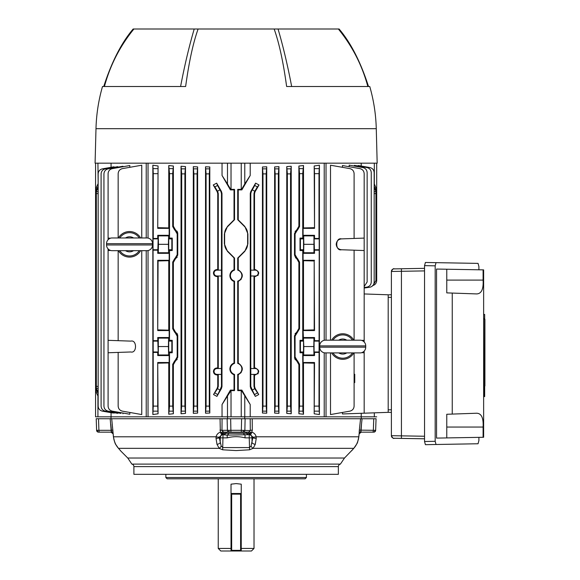 <?xml version="1.0" encoding="UTF-8"?>
<svg xmlns="http://www.w3.org/2000/svg" width="580" height="580" viewBox="0 0 580 580"><rect width="100%" height="100%" fill="white"/><g stroke="black" fill="none" stroke-linecap="round" stroke-linejoin="round"><path stroke-width="0.87" d="M231.021 551L231.021 484.17L236.132 483.597L241.244 484.17L241.244 551L220.799 551L218.239 548.441L231.021 548.441M241.244 548.441L254.018 548.441L254.018 478.804M254.018 548.441L251.466 551L241.244 551M231.021 494.138L231.659 494.138L231.659 550.362L240.606 550.362L240.606 551L231.659 551L240.606 551A0.638 0.638 0 0 0 241.244 550.362A0.638 0.638 0 0 1 240.606 551M231.021 550.362A0.638 0.638 0 0 0 231.659 551L231.659 550.362L231.021 550.362A0.638 0.638 0 0 0 231.659 551M241.244 550.362L240.606 550.362L240.606 494.138L241.244 494.138M231.021 493.5L231.659 493.5L231.659 494.138L240.606 494.138L240.606 493.5L241.244 493.5M231.659 493.5L240.606 493.5M305.131 478.804L167.127 478.804L165.851 477.521L306.414 477.521L305.131 478.804M165.851 474.331L165.851 477.521M306.414 474.331L306.414 477.521M133.9 466.61L133.9 474.331L338.357 474.331L338.357 466.61L133.9 466.61A2.559 2.559 0 0 0 131.856 464.109L127.759 458.026L344.498 458.026L352.966 449.253M131.856 464.109L340.402 464.109A2.559 2.559 0 0 0 338.357 466.61M358.853 436.66L358.839 436.791C356.976 444.657 358.353 441.482 353.988 448.079L353.988 448.079A5.111 3.85 -139 0 1 353.727 448.34L253.076 448.34L249.596 449.797L236.132 450.573L222.662 449.797L219.189 448.34A3.197 1.457 -51.6 0 0 221.226 446.143L222.923 447.593L249.335 447.593L251.038 446.143L252.96 437.182L250.517 434.87L249.24 434.717A3.197 2.769 -90 0 1 252.003 437.857L252.054 442.823A3.197 1.464 -163.8 0 0 255.258 444.367L253.076 448.34A3.197 1.457 -128.4 0 1 251.038 446.143M220.349 431.875L220.052 418.745L111.701 418.745L113.455 436.791C114.166 441.663 115.862 445.512 118.53 448.34C122.054 452.458 122.054 452.458 118.53 448.34A5.111 3.85 -41 0 1 118.276 448.079L119.335 449.304M127.759 458.026L121.039 451.276M121.024 451.254L120.205 450.319M120.437 450.559L119.705 449.703M373.418 432.158L372.585 432.158L373.418 432.158A1.914 1.602 -90 0 0 375.021 430.324L375.651 430.309L376.058 418.745L375.651 430.309A1.914 1.914 0 0 1 373.738 432.158M359.129 434.072L359.339 430.135L375.021 430.324M360.013 423.828L359.339 430.135L360.557 418.745L373.752 418.745L373.346 430.309A1.914 0.761 90 0 1 372.585 432.158L361.26 432.158L372.585 432.158M249.306 434.717L248.675 433.296L250.393 432.615L249.306 434.717L248.45 434.717A3.197 2.168 -91.3 0 1 246.667 433.296A2.559 1.711 90 0 0 245.246 432.158L241.338 432.158L248.023 432.158L241.338 432.158L241.338 430.309L250.277 430.57M241.338 432.158L229.165 432.158A1.914 1.754 -90 0 1 227.404 430.309L241.338 430.309L241.606 418.745L252.213 418.745L252.3 430.135L250.292 430.309L250.19 418.745L250.241 424.669M98.528 432.158L98.528 432.158A1.914 1.914 0 0 1 96.613 430.309L111.418 430.309L111.469 430.679M98.839 432.158L99.68 432.158L98.839 432.158A1.914 1.602 -90 0 1 97.237 430.324M113.078 433.383A2.559 2.429 -90 0 0 110.997 432.158L111.266 431.6A2.559 1.892 1.5 0 1 113.071 433.137L113.419 436.791L216.094 436.791C216.688 434.427 218.16 432.883 220.501 432.158L221.799 432.564L222.648 431.6L224.243 432.158L230.92 432.158L230.659 418.745L241.606 418.745M111.911 432.361L113.1 433.797L110.997 432.158L99.68 432.158A1.914 0.761 -90 0 1 98.912 430.309L98.513 418.745L111.701 418.745M96.207 418.745L96.613 430.309L96.207 418.745L98.513 418.745M111.266 431.6L110.178 418.745M361.304 418.745L361.238 416.824L361.304 418.745M244.702 416.824L244.724 418.745L244.702 416.824M252.155 418.745L360.557 418.745M243.1 432.158A1.914 1.754 -90 0 0 244.854 430.309L245.115 418.745M248.639 434.717A3.197 1.929 -90 0 1 247.036 433.296L248.675 433.296A2.559 0.783 90 0 0 248.023 432.158L249.618 431.6L250.292 430.309M230.92 432.158L224.243 432.158A2.559 0.783 90 0 0 223.59 433.296L247.036 433.296M219.958 430.135L221.973 430.309L223.387 431.998M220.052 418.745L230.659 418.745L227.534 418.745L227.556 416.824L227.534 418.745L230.659 418.745M111.026 416.824L110.961 418.745L111.055 416.824L95.569 416.824L95.569 390.63L97.933 396.031L97.933 416.824M373.752 418.745L376.058 418.745M354.213 447.782L353.727 448.34C350.211 452.458 350.211 452.458 353.727 448.34C356.403 445.512 358.092 441.663 358.802 436.791L359.194 433.137A2.559 1.892 178.5 0 1 360.992 431.6L361.5 424.147M359.187 433.383A2.559 2.429 -90 0 1 361.26 432.158L359.658 432.158M360.789 430.686L362.079 418.745M361.913 418.745L361.442 418.745M359.267 430.969L359.216 431.774M252.264 425.053L252.256 424.437M110.816 418.745L110.352 418.745M112.919 430.135L111.418 430.309L110.758 424.147M118.53 448.34L219.189 448.34L217 444.367L216.028 438.4A3.197 0.566 -4.8 0 0 219.305 437.857L221.226 446.143M248.45 434.717L227.222 435.116L222.952 434.717L221.814 432.571A3.197 1.08 -90.1 0 0 222.821 434.717L221.749 434.87L219.305 437.182L219.305 437.857L220.255 437.857A3.197 2.769 90 0 1 223.017 434.717L222.662 449.797M219.305 437.182A3.197 0.428 -169.2 0 1 216.094 436.791L216.028 438.4M221.749 434.87A3.197 0.478 -106.8 0 1 220.501 432.158M222.952 434.717L223.59 433.296L221.872 432.615M223.626 434.717A3.197 1.929 -90 0 0 225.229 433.296M223.815 434.717A3.197 2.168 -88.7 0 0 225.591 433.296A2.559 1.711 90 0 1 227.019 432.158M249.596 449.797L249.24 437.857L245.036 437.857C239.112 436.305 233.174 436.305 227.222 437.857L227.222 435.116A3.197 1.827 -67.3 0 0 228.6 433.651M245.036 437.857L245.036 435.116A3.197 1.827 -112.7 0 1 243.665 433.651M217 444.367A3.197 1.464 -16.2 0 0 220.204 442.823L220.255 437.857L227.222 437.857M249.24 434.717L249.24 437.857L252.952 437.857A3.197 0.566 -175.2 0 0 256.23 438.4L255.258 444.367M250.393 432.615L250.458 432.564A3.197 1.08 90.1 0 1 249.436 434.717M249.618 431.6L250.458 432.564L251.756 432.158A3.197 0.478 106.8 0 1 250.517 434.87M252.3 430.135L251.756 432.158C254.105 432.883 255.577 434.427 256.164 436.791A3.197 0.428 169.2 0 1 252.96 437.182M359.158 433.797L361.26 432.158L359.158 433.797L358.839 436.791L256.164 436.791L256.23 438.4M354.373 166.069L354.373 165.344L356.062 165.641M349.167 166.728L349.167 165.148L351.48 165.554M358.143 166.003L358.143 165.496L359.281 165.691M361.209 166.032L361.209 163.176M326.032 352.901L326.032 416.824L361.209 416.824L361.209 413.293M364.175 351.118L364.175 413.192L342.446 413.953L342.446 412.46M354.104 352.901L354.104 406.116C353.894 408.798 352.488 410.473 349.878 411.147L330.506 414.562L330.506 352.901M330.506 340.192L330.506 165.213L334.87 165.981M342.446 167.315L342.446 165.539L345.238 166.032M258.216 275.021L257.774 275.551M258.216 373.411L257.774 373.948M241.229 372.505L238.242 374.774C243.643 370.867 243.643 366.951 238.242 363.036L237.727 363.413A5.72 5.72 0 0 1 237.727 374.404L238.242 374.774L238.242 390.115L241.867 390.115L250.212 404.528L250.212 416.824L241.237 416.824L241.237 390.63L241.867 390.115M241.229 279.219L238.242 281.496C243.643 277.588 243.643 273.673 238.242 269.758L237.727 270.128A5.72 5.72 0 0 1 237.727 281.119L238.242 281.496L238.242 363.036M214.042 273.071A2.922 2.922 0 0 0 216.963 275.993L221.437 275.993L221.437 270.149L216.963 270.149A2.922 2.922 0 0 0 214.042 273.071M217.746 193.735L217.232 191.82L217.768 191.675L218.276 193.589L217.746 193.735L217.746 269.577L216.963 269.577C214.839 269.765 213.665 270.925 213.447 273.071C213.665 275.21 214.839 276.377 216.963 276.566L217.746 276.558L217.746 367.974L218.276 368.503L221.473 368.503L216.963 368.539A2.922 2.922 0 0 0 214.042 371.461A2.922 2.922 0 0 0 216.963 374.383L221.437 374.383L221.437 368.539M217.746 367.974L216.963 367.966C214.839 368.155 213.665 369.322 213.447 371.461C213.665 373.6 214.839 374.767 216.963 374.955L217.746 374.955L217.746 386.265L218.276 386.411L217.565 388.673L219.958 390.057L216.927 396.394L213.527 394.545L217.565 388.673M234.023 189.885L234.53 189.37L230.695 189.37L230.398 189.885L234.023 189.885L234.023 219.871L234.53 219.719L227.621 226.628A10.223 10.223 0 0 0 224.627 233.856L224.627 243.919A10.223 10.223 0 0 0 227.621 251.147L234.53 258.056L234.53 270.128A5.72 5.72 0 0 0 234.53 281.119L234.53 363.413A5.72 5.72 0 0 0 234.53 374.404L234.53 390.63L231.021 390.63L231.021 416.824L241.237 416.824M234.53 270.128L234.023 269.758C231.413 270.845 230.035 272.796 229.89 275.623C230.035 278.451 231.413 280.408 234.023 281.496L234.53 281.119M234.53 363.413L234.023 363.036C231.413 364.124 230.035 366.082 229.89 368.909C230.035 371.729 231.413 373.687 234.023 374.774L234.53 374.404M354.104 355.555L354.104 374.26L354.743 374.26L354.743 382.568L354.104 382.568L354.104 384.881M342.446 165.539L359.948 168.628C362.558 169.302 363.964 170.977 364.175 173.659L364.175 238.097L341.453 238.887C338.278 239.315 336.531 241.128 336.212 244.318C336.531 247.508 338.278 249.313 341.453 249.748L364.175 250.538L364.175 340.322L361.673 340.409M336.212 244.318C336.531 247.508 338.278 249.313 341.453 249.748C335.189 251.379 335.189 237.256 341.453 238.887C338.278 239.315 336.531 241.128 336.212 244.318M372.469 285.643C375.079 284.969 376.485 283.294 376.696 280.611L376.696 258.056L375.927 258.049L375.927 251.155L376.696 251.147L376.696 258.056L376.696 219.719L375.927 219.726M376.696 163.176L376.696 219.719M376.696 189.37L375.898 189.399M376.681 189.37L374.325 183.969L374.325 163.176M374.325 412.837L374.325 416.824L361.209 416.824M364.175 293.951L388.194 294.792L388.194 412.351L364.175 413.192M364.175 238.097L364.175 250.538M364.175 340.322L364.175 341.975M361.673 352.676L364.175 352.763M354.104 250.183L354.104 340.192M354.104 238.445L354.104 173.659C353.894 170.977 352.488 169.302 349.878 168.628L330.506 165.213M227.483 416.824L227.483 396.031L222.046 404.528L222.046 416.824L231.021 416.824M227.483 396.031L231.021 390.63M222.046 404.528L230.398 390.115L230.695 390.63M234.53 390.63L234.023 390.115L230.398 390.115M234.023 374.774L234.023 390.115M234.023 281.496L234.023 363.036M234.53 258.056L234.023 257.904L234.023 269.758M234.023 219.871L227.44 226.439L224.366 233.856L224.366 243.919L227.44 251.329L234.023 257.904M234.53 189.37L234.53 219.719M230.695 189.37L227.483 183.969L227.483 163.176M230.398 189.885L222.046 175.472L227.483 183.969M278.364 173.884L275.166 173.884L274.637 166.917L278.944 166.656L278.364 173.884L278.364 406.116L278.944 413.344L274.637 413.083L275.166 406.116L278.364 406.116M275.166 173.884L275.166 406.116M274.637 166.917L274.637 413.083M278.944 413.344L278.944 166.656M255.301 374.383A2.922 2.922 0 0 0 258.216 371.461A2.922 2.922 0 0 0 255.301 368.539L250.821 368.539L250.821 374.383L255.301 374.383L255.301 374.955C259.825 372.628 259.825 370.301 255.301 367.966L253.982 368.503L250.785 368.503L250.785 276.022L253.982 276.022L253.982 368.503M255.301 275.993A2.922 2.922 0 0 0 258.216 273.071A2.922 2.922 0 0 0 255.301 270.149L250.821 270.149L250.821 275.993L255.301 275.993L255.301 276.566C259.825 274.238 259.825 271.904 255.301 269.577L253.982 270.113L250.785 270.113L250.785 193.589L250.27 193.452L250.785 191.538L251.299 191.675L250.785 193.589M257.375 186.963L254.497 191.675L255.033 191.82L259.013 184.969L257.375 186.963L254.736 185.44L255.606 183.142L250.785 191.538M251.299 191.675L254.736 185.44M255.606 183.142L259.013 184.969M255.033 191.82L254.518 193.735L253.982 193.589L253.982 270.113M253.982 193.589L254.497 191.675M254.518 193.735L254.518 269.577M253.982 276.022L255.301 276.566M254.518 276.558L254.518 367.974M250.821 374.383L253.982 374.419L255.301 374.955M250.27 193.452L250.27 386.548L250.785 386.411L252.3 390.057L254.692 388.673L258.731 394.545L255.338 396.394L252.3 390.057M250.785 374.419L250.785 386.411M255.338 396.394L250.785 388.462L250.27 386.548M254.518 374.955L254.518 386.265L255.033 388.179L258.731 394.545M254.692 388.673L253.982 386.411L254.518 386.265M253.982 374.419L253.982 386.411M297.156 332.565L297.475 332.383L296.851 332.021L298.888 328.403L299.548 328.787L295.075 336.161L294.502 335.827L296.539 332.209L297.156 332.565L296.539 332.209L296.851 332.021M298.888 262.457L296.851 258.839L297.475 258.477L299.548 262.073L298.888 262.457L298.888 328.403M299.548 262.073L299.548 328.787M295.72 258.006L294.502 255.033L295.075 254.7L297.156 258.296L296.539 258.651L294.502 255.033L294.502 233.602L296.539 229.985L297.156 230.34L295.075 233.936L294.502 233.602M295.075 254.7L295.075 233.936M314.193 329.897L314.527 330.571L303.094 330.571L303.5 330.165L314.193 329.897L314.193 260.964L303.5 260.695L303.094 260.289L303.094 253.329L314.527 253.329L313.954 252.749L313.954 235.886L314.527 235.306L314.527 238.445L319 238.445L319.217 238.887L319 406.116L319.413 414.562L319.413 165.213L319 173.659L319 238.445M314.193 260.964L314.527 330.571M314.527 260.289L303.094 260.289M314.527 238.445L314.084 238.887L314.527 253.329M314.527 250.183L319 250.183M303.826 346.543L303.673 354.982L313.954 354.982L313.794 346.543L303.826 346.543L303.094 330.571M303.673 338.111L313.954 338.111L314.527 337.538L303.094 337.538M313.794 346.543L313.954 338.111M319.413 414.562L314.193 413.794L314.527 362.514L303.094 362.514L303.094 355.555L314.527 355.555L313.954 354.982M303.094 355.555L303.673 354.982M314.527 355.555L314.527 352.415L319 352.415M314.527 352.415L314.084 351.973L314.084 341.12L314.527 340.677L319 340.677M314.527 340.677L314.527 337.538M303.094 253.329L303.673 252.749L313.954 252.749M303.673 252.749L303.826 244.318L313.794 244.318M303.826 244.318L303.673 235.886L313.954 235.886M303.673 235.886L303.094 235.306L303.094 228.346L314.527 228.346L314.193 165.981L319.413 165.213M314.527 235.306L303.094 235.306M303.094 228.346L303.5 227.94L314.193 227.672M319 173.659L314.527 173.659L314.193 165.981M314.527 173.659L314.527 228.346M314.527 362.514L314.193 363.189L303.5 362.928L303.094 362.514M314.193 413.794L314.193 363.189M300.019 340.322L300.418 341.12L300.418 351.973L300.019 352.763L302.745 352.763L303.536 351.973L303.536 341.12L302.745 340.322L300.019 340.322L300.019 352.763M300.418 351.973L303.536 351.973L303.536 341.12L300.418 341.12L300.418 351.973M300.418 249.748L300.019 250.538L302.745 250.538L303.536 249.748L303.536 238.887L302.745 238.097L300.019 238.097L300.418 238.887L300.418 249.748L303.536 249.748L303.536 238.887L300.418 238.887L300.418 249.748M300.019 238.097L300.019 250.538M302.745 173.659L299.548 173.659L298.888 166.032L303.5 165.539L302.745 173.659L302.745 238.097M297.475 230.151L296.851 229.796L298.888 226.178L299.548 226.562L297.475 230.151L296.851 229.796M298.888 166.032L298.888 226.178M299.548 173.659L299.548 226.562M302.745 250.538L302.745 340.322M302.745 352.763L302.89 411.147L303.5 414.236L303.5 362.928M303.5 330.165L303.5 260.695M303.5 227.94L303.5 165.539M303.5 414.236L298.888 413.743L299.548 406.116L302.745 406.116M299.548 364.298L298.888 364.682L296.851 361.064L297.475 360.709L299.548 364.298L299.548 406.116M296.539 360.876L294.502 357.258L295.075 356.925L297.156 360.521L296.539 360.876L296.851 361.064M294.647 358.368L294.502 335.827M295.075 356.925L295.075 336.161M297.156 258.296L296.539 258.651M298.888 364.682L298.888 413.743M266.169 173.884L262.979 173.884L262.457 166.975L266.727 166.793L266.169 173.884L266.169 406.116L266.727 413.207L262.457 413.025L262.979 406.116L266.169 406.116M262.979 173.884L262.979 406.116M262.457 166.975L262.457 413.025M266.727 413.207L266.727 166.793M290.551 173.884L287.361 173.884L286.767 166.605L291.218 166.243L290.551 173.884L290.551 406.116L291.218 413.757L286.767 413.395L287.361 406.116L290.551 406.116M287.361 173.884L287.361 406.116M286.767 166.605L286.767 413.395M291.218 413.757L291.218 166.243M241.563 390.63L250.212 404.528M241.237 390.63L237.727 390.63L238.242 390.115M237.727 374.404L237.727 390.63M237.727 281.119L237.727 363.413M326.032 163.176L326.032 340.192M326.032 416.824L324.22 416.824L324.22 352.792M324.22 340.293L324.22 163.176M244.774 163.176L244.774 183.969L250.212 175.472L250.212 163.176M250.212 175.472L241.867 189.885L241.563 189.37L237.727 189.37L237.727 219.719L238.242 219.871L238.242 189.885L241.867 189.885M238.242 269.758L238.242 257.904L244.825 251.329L247.899 243.919L247.899 233.856L244.825 226.439L238.242 219.871M250.212 416.824L324.22 416.824M238.242 257.904L237.727 258.056L237.727 270.128M237.727 258.056L244.637 251.147A10.223 10.223 0 0 0 247.631 243.919L247.631 233.856A10.223 10.223 0 0 0 244.637 226.628L237.727 219.719M237.727 189.37L238.242 189.885M244.774 183.969L241.563 189.37M222.046 175.472L222.046 163.176M184.904 173.884L181.707 173.884L181.04 166.243L185.491 166.605L184.904 173.884L184.904 406.116L185.491 413.395L181.04 413.757L181.707 406.116L184.904 406.116M181.707 173.884L181.707 406.116M185.491 166.605L185.491 413.395M181.04 413.757L181.04 166.243M209.286 173.884L206.088 173.884L205.53 166.793L209.8 166.975L209.286 173.884L209.286 406.116L209.8 413.025L205.53 413.207L206.088 406.116L209.286 406.116M206.088 173.884L206.088 406.116M205.53 413.207L205.53 166.793M209.8 166.975L209.8 413.025M221.437 275.993L221.473 368.503M221.473 276.022L218.276 276.022L218.276 368.503M218.276 276.022L217.746 276.558M217.746 269.577L218.276 270.113L221.437 270.149M218.276 193.589L218.276 270.113M217.522 185.44L220.958 191.675L221.473 191.538L216.659 183.142L217.522 185.44L214.883 186.963L213.251 184.969L217.232 191.82M217.768 191.675L214.883 186.963M213.251 184.969L216.659 183.142M221.473 191.538L221.988 193.452L221.473 193.589L221.473 270.113M221.473 193.589L220.958 191.675M219.958 390.057L221.473 386.411L221.988 386.548L221.473 388.462L216.927 396.394M221.437 374.383L221.473 386.411M221.988 193.452L221.988 386.548M221.473 374.419L218.276 374.419L217.746 374.955M218.276 374.419L218.276 386.411M213.527 394.545L217.232 388.179L217.746 386.265M169.519 173.659L168.758 165.539L173.369 166.032L172.709 173.659L169.519 173.659L169.519 238.097L172.238 238.097L171.84 238.887L168.722 238.887L168.722 249.748L169.519 250.538L169.519 340.322L172.238 340.322L171.84 341.12L168.722 341.12L168.722 351.973L169.519 352.763L169.519 406.116L172.709 406.116L173.369 413.743L168.758 414.236L169.519 406.116M169.519 238.097L168.722 238.887L168.722 249.748L171.84 249.748L172.238 250.538L169.519 250.538M172.238 238.097L172.238 250.538M171.84 238.887L171.84 249.748M169.519 340.322L168.722 341.12L168.722 351.973L171.84 351.973L172.238 352.763L169.519 352.763M172.238 340.322L172.238 352.763M171.84 341.12L171.84 351.973M173.369 364.682L172.709 364.298L174.783 360.709L175.406 361.064L173.369 364.682L173.369 413.743M172.709 364.298L172.709 406.116M158.311 252.749L158.463 244.318L168.432 244.318L168.591 252.749L158.311 252.749L157.731 253.329L158.173 238.887L157.731 238.445L153.265 238.445L153.04 238.887L153.265 406.116L157.731 406.116L158.072 413.794L157.731 362.514L157.731 406.116M158.463 244.318L158.311 235.886L157.731 235.306L157.731 238.445M168.432 244.318L168.591 235.886L169.164 235.306L157.731 235.306M168.591 235.886L158.311 235.886M168.591 252.749L169.164 253.329L157.731 253.329M157.731 260.289L169.164 260.289L168.758 260.695L158.072 260.964L157.731 260.289L157.731 330.571L169.164 330.571L168.758 330.165L168.758 260.695M158.072 260.964L157.731 330.571M158.072 329.897L168.758 330.165M157.731 352.415L158.173 351.973L157.731 337.538L158.311 338.111L158.311 354.982L157.731 355.555L157.731 352.415L153.265 352.415M158.463 346.543L168.432 346.543L168.591 338.111L169.164 337.538L157.731 337.538M168.591 338.111L158.311 338.111M168.432 346.543L168.591 354.982L158.311 354.982M168.591 354.982L169.164 355.555L157.731 355.555M157.731 362.514L169.164 362.514L168.758 362.928L158.072 363.189M158.072 413.794L152.852 414.562L153.265 406.116M169.164 362.514L169.164 355.555M157.731 340.677L153.265 340.677M169.164 337.538L169.164 330.571M169.164 260.289L169.164 253.329M157.731 250.183L153.265 250.183M157.731 173.659L153.265 173.659L152.852 165.213L158.072 165.981L157.731 228.346L169.164 228.346L169.164 235.306M153.265 173.659L153.265 238.445M152.852 414.562L152.852 165.213M158.072 165.981L157.731 228.346M158.072 227.672L168.758 227.94L169.164 228.346M168.758 227.94L168.758 165.539M168.758 414.236L168.758 362.928M172.709 173.659L172.709 226.562L173.369 226.178L175.406 229.796L174.783 230.151L172.709 226.562M173.369 166.032L173.369 226.178M177.183 254.7L177.763 255.033L175.725 258.651L175.109 258.296L177.183 254.7L177.183 233.936L175.109 230.34L175.725 229.985L177.763 233.602L177.61 232.493M177.763 255.033L177.763 233.602L177.183 233.936M173.369 262.457L172.709 262.073L174.783 258.477L175.406 258.839L173.369 262.457L173.369 328.403L175.406 332.021L174.783 332.383L172.709 328.787L173.369 328.403M172.709 262.073L172.709 328.787M177.183 356.925L177.763 357.258L175.725 360.876L175.109 360.521L177.183 356.925L177.183 336.161L175.109 332.565L175.725 332.209L177.763 335.827L177.61 334.718M177.763 357.258L177.763 335.827L177.183 336.161M175.406 258.839L174.783 258.477M197.091 173.884L193.894 173.884L193.314 166.656L197.62 166.917L197.091 173.884L197.091 406.116L197.62 413.083L193.314 413.344L193.894 406.116L197.091 406.116M193.894 173.884L193.894 406.116M193.314 413.344L193.314 166.656M197.62 166.917L197.62 413.083M148.038 163.176L148.038 238.068M148.038 250.567L148.038 416.824L222.046 416.824M117.769 167.156L117.769 166.656L105.321 168.852C102.711 169.527 101.304 171.201 101.094 173.884L101.094 406.116C101.304 408.798 102.711 410.473 105.321 411.147L117.769 413.344L117.769 412.844M130.812 341.12L108.09 340.322L108.09 352.763L130.812 351.973C137.076 353.604 137.076 339.481 130.812 341.12C137.076 339.481 137.076 353.604 130.812 351.973M118.16 352.415L118.16 406.116C118.371 408.798 119.777 410.473 122.38 411.147L141.752 414.562L141.752 250.669M118.16 250.669L118.16 340.677M141.752 237.967L141.752 165.213L122.38 168.628C119.777 169.302 118.371 170.977 118.16 173.659L118.16 237.967M108.09 248.893L108.09 250.538L110.584 250.451M110.584 238.184L108.09 238.097L108.09 239.743M129.811 167.315L129.811 165.539L112.31 168.628C109.7 169.302 108.293 170.977 108.09 173.659L108.09 238.097M108.09 250.538L108.09 340.322M108.09 352.763L108.09 406.116C108.293 408.798 109.7 410.473 112.31 411.147L129.811 414.236L129.811 412.46M98.158 193.611L96.331 193.589L96.331 189.841L98.158 186.419M96.331 193.589L96.331 386.411L98.158 386.389M98.158 393.472L96.331 390.057L96.331 386.411M96.331 388.673L98.158 392.029M98.158 388.31L96.331 388.325L96.331 390.057M98.158 187.869L96.331 191.226L96.331 189.841M96.331 191.226L96.331 191.675L98.158 191.69M97.933 163.176L98.158 183.831M97.933 183.969L95.569 189.37L95.569 390.63M96.36 189.399L95.584 189.37M96.374 390.601L95.584 390.63M111.055 412.677L111.055 416.824L146.225 416.824L146.225 250.669M173.688 330.005L173.522 329.52M173.522 261.333L173.811 260.572M176.893 257.607L177.175 257.187M177.321 231.725L176.885 231.029M173.688 227.78L173.522 227.287M177.321 333.95L176.885 333.254M173.522 363.558L173.811 362.805M176.893 359.832L177.175 359.411M298.577 363.08L298.743 363.573M298.736 227.302L298.446 228.063M295.372 231.029L295.089 231.449M298.577 260.855L298.743 261.341M298.736 329.534L298.446 330.288M295.372 333.254L295.089 333.674M294.937 359.136L295.372 359.832M122.96 166.75L122.96 166.243L108.163 168.852C105.56 169.527 104.146 171.201 103.943 173.884L103.943 406.116C104.146 408.798 105.56 410.473 108.163 411.147L120.901 413.395M114.035 167.315L114.035 166.793L102.377 168.852C99.775 169.527 98.361 171.201 98.158 173.884L98.158 406.116C98.361 408.798 99.775 410.473 102.377 411.147L113.049 413.025M129.811 414.236L127.027 413.743M141.752 414.562L137.395 413.794M117.769 413.344L116.297 413.083M95.569 189.37L95.569 163.176M111.055 167.323L111.055 163.176M114.035 413.207L114.035 412.685M122.96 413.757L122.96 413.025M146.225 163.176L146.225 237.967M148.038 416.824L146.225 416.824M374.325 416.824L376.696 416.824L374.325 416.824M374.165 191.69L375.927 191.675L375.927 280.611L373.252 285.106M374.165 186.47L375.927 189.841L375.927 191.226L374.165 187.913M375.927 191.675L375.927 191.226M364.175 287.52L366.857 287.144C369.562 286.527 371.026 284.845 371.258 282.076L371.258 172.608C371.048 169.925 369.641 168.243 367.031 167.576L354.373 165.344M364.175 286.578L367.147 281.938L367.147 172.608C366.944 169.925 365.531 168.243 362.928 167.576L349.167 165.148M369.764 287.245L364.175 288.028L369.764 287.245C372.469 286.629 373.94 284.947 374.165 282.177L374.165 172.608C373.962 169.925 372.548 168.243 369.946 167.576L358.143 165.496M95.99 128.673L95.084 163.176L377.174 163.176L376.268 128.673L95.99 128.673A168.243 168.243 0 0 1 102.508 86.5L185.636 86.5C188.979 62.009 193.14 42.84 198.113 29L278.045 29C283.069 46.038 287.607 65.199 291.668 86.5L286.629 86.5C283.286 62.009 279.125 42.84 274.144 29M376.268 128.673A168.243 168.243 0 0 0 369.757 86.5L286.629 86.5M367.836 86.5C362.094 65.243 352.27 46.074 338.357 29L278.045 29M337.836 29L339.104 29C350.835 42.84 360.644 62.009 368.517 86.5M103.74 86.5C111.621 62.009 121.423 42.84 133.153 29L134.422 29M185.636 86.5L180.59 86.5C184.657 65.192 189.196 46.023 194.22 29L133.9 29C119.995 46.074 110.171 65.243 104.422 86.5M194.22 29L198.113 29M324.836 340.192L360.615 340.192A5.749 5.749 0 0 1 365.726 345.905L319.725 345.905A5.749 5.749 0 0 1 324.836 340.192M353.814 340.192A12.782 12.782 0 0 0 331.644 340.192M331.644 352.901A12.782 12.782 0 0 0 353.814 352.901M319.725 347.181L365.726 347.181A5.749 5.749 0 0 1 360.615 352.901L324.836 352.901A5.749 5.749 0 0 1 319.725 347.181L319.725 345.905M365.726 347.181L365.726 345.905M111.643 237.967L147.422 237.967A5.749 5.749 0 0 1 152.533 243.68L106.531 243.68A5.749 5.749 0 0 1 111.643 237.967M140.621 237.967A12.782 12.782 0 0 0 118.443 237.967M118.443 250.669A12.782 12.782 0 0 0 140.621 250.669M106.531 244.956L152.533 244.956A5.749 5.749 0 0 1 147.422 250.669L111.643 250.669A5.749 5.749 0 0 1 106.531 244.956L106.531 243.68M152.533 244.956L152.533 243.68M484.916 319.297L483.633 318.732L484.677 318.79L484.677 396.321L484.677 386.28L483.633 386.331L484.916 385.772L484.916 319.573M483.633 314.404L483.872 396.372L484.677 396.321M436.037 262.653L435.174 265.836L424.538 265.647L425.401 262.472L478.058 263.385L478.906 266.597L478.906 269.794M467.524 263.204L425.401 262.472M436.037 444.49L425.401 444.679L424.538 441.496L435.174 441.315L436.037 444.49L478.058 443.758L478.906 440.546L478.906 437.356M425.401 444.679L467.524 443.939M424.538 265.647L424.538 441.496M435.174 441.315L435.174 265.836M446.767 437.914L446.767 414.272L476.688 413.228C481.443 413.38 483.582 417.984 483.096 427.047L483.096 437.284L436.551 438.096L436.551 269.055L446.767 269.229L446.767 292.878L476.688 293.922C481.451 293.748 483.589 289.137 483.096 280.096L446.767 280.096M446.767 269.229L483.633 269.874L483.633 437.269L483.096 437.284M483.096 269.867L483.096 280.096M484.677 314.462L484.677 318.79L484.677 314.462L483.872 314.404M484.916 378.646L484.916 378.138M484.916 385.497L484.916 385.997M483.872 396.626L484.677 396.575L483.872 396.626M424.538 270.904L401.433 271.295L401.433 438.408L424.538 438.799L393.9 438.248A2.559 2.559 -0 0 1 391.391 435.689L424.538 436.247M393.9 438.248A2.559 2.559 -0 0 1 391.391 435.689L391.391 271.454A2.559 2.559 180 0 1 393.9 268.902L424.538 268.344L394.313 268.881C393.552 268.243 392.573 269.106 391.391 271.454L401.433 271.295L401.433 268.736M391.391 412.423L388.194 412.308M391.391 297.344L388.194 297.344L388.194 294.836L391.391 294.727M242.389 432.158A1.914 1.051 -90 0 0 243.44 430.324M229.868 432.158A1.914 1.051 -90 0 1 228.817 430.324M222.067 418.745L221.973 430.309L227.404 430.309L227.143 418.745M216.963 275.993L216.963 276.566M216.963 374.383L216.963 374.955M375.927 243.919L376.696 243.919M375.927 233.856L376.696 233.856M375.927 226.62L376.696 226.628M275.021 168.852L278.509 168.852M278.509 411.147L275.021 411.147M254.758 191.226L252.358 189.841M255.301 270.149L255.301 269.577M255.301 368.539L255.301 367.966M251.299 388.325L250.785 388.462M255.033 388.179L254.497 388.325M257.339 392.957L254.685 394.487M314.084 238.887L319.217 238.887M314.084 249.748L319.217 249.748M319.072 411.147L314.454 411.147M314.527 406.116L319 406.116M314.084 341.12L319.217 341.12M314.084 351.973L319.217 351.973M314.454 168.628L319.072 168.628M299.403 168.628L302.89 168.628M302.89 411.147L299.403 411.147M262.827 168.852L266.321 168.852M266.321 411.147L262.827 411.147M287.209 168.852L290.703 168.852M290.703 411.147L287.209 411.147M244.774 396.031L244.774 416.824M241.237 189.37L241.237 163.176M231.021 163.176L231.021 189.37M181.562 168.852L185.049 168.852M185.049 411.147L181.562 411.147M205.944 168.852L209.431 168.852M209.431 411.147L205.944 411.147M216.963 368.539L216.963 367.966M216.963 270.149L216.963 269.577M219.9 189.841L217.507 191.226M221.473 388.462L220.958 388.325M217.768 388.325L217.232 388.179M217.573 394.487L214.919 392.957M172.862 411.147L169.367 411.147M157.811 411.147L153.185 411.147M158.173 351.973L153.04 351.973M158.173 341.12L153.04 341.12M158.173 249.748L153.04 249.748M158.173 238.887L153.04 238.887M153.185 168.628L157.811 168.628M169.367 168.628L172.862 168.628M193.749 168.852L197.236 168.852M197.236 411.147L193.749 411.147M375.927 193.589L374.165 193.604M352.488 340.192A11.643 11.643 0 0 0 332.971 340.192M332.971 352.901A11.643 11.643 0 0 0 352.488 352.901M338.691 352.901A7.526 7.526 0 0 0 346.767 352.901M346.767 340.192A7.526 7.526 0 0 0 338.691 340.192M139.294 237.967A11.643 11.643 0 0 0 119.77 237.967M119.77 250.669A11.643 11.643 0 0 0 139.294 250.669M125.497 250.669A7.526 7.526 0 0 0 133.567 250.669M133.567 237.967A7.526 7.526 0 0 0 125.497 237.967M483.096 427.047L446.767 427.047M452.248 414.076L452.248 293.067M388.194 409.799L391.391 409.799M218.239 478.804L218.239 548.441M340.402 464.109L344.498 458.026M354.039 448.014L351.603 450.82M355.504 446.092L356.367 444.664M358.237 440.046L358.375 439.502M358.389 439.437L358.839 436.791M113.1 433.797L113.897 439.538M114.166 440.546L115.144 443.171M115.319 443.555L115.819 444.526M115.877 444.642L118.276 448.079C115.203 443.526 115.268 445.244 113.419 436.791M121.213 451.486L118.276 448.079M401.433 438.408L394.313 438.262C393.552 438.9 392.573 438.045 391.391 435.689"/></g></svg>
